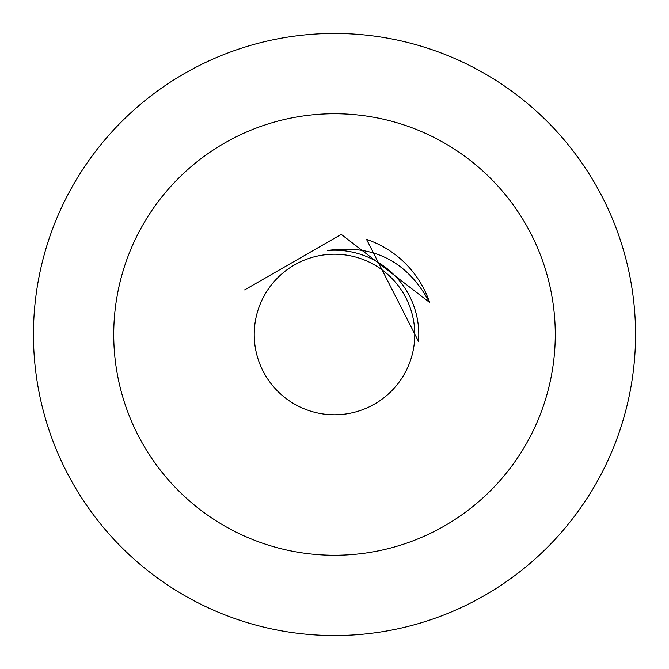 <?xml version="1.0" encoding="UTF-8"?>
<svg xmlns="http://www.w3.org/2000/svg" width="669" height="669" viewBox="0 0 669 669"><rect width="100%" height="100%" fill="white"/><g stroke="black" fill="none" stroke-linecap="round" stroke-linejoin="round"><path stroke-width="1" d="M555.27 334.5A220.77 220.77 0 0 1 224.115 525.692A220.77 220.77 0 0 1 224.115 143.308A220.77 220.77 0 0 1 555.27 334.5M635.55 334.5A301.05 301.05 0 0 1 183.975 595.218A301.05 301.05 0 0 1 183.975 73.782A301.05 301.05 0 0 1 635.55 334.5M254.22 334.5A80.28 80.28 0 0 0 331.214 414.713A80.28 80.28 0 0 0 414.512 341.073A80.28 80.28 0 0 0 337.786 254.287A80.28 80.28 0 0 0 254.22 334.5M429.598 302.455C407.454 261.32 373.453 244.001 327.601 250.49A84.294 84.294 0 0 1 418.51 341.399L366.545 239.402A100.35 100.35 0 0 1 429.598 302.455L341.257 234.376L244.603 289.911"/></g></svg>
